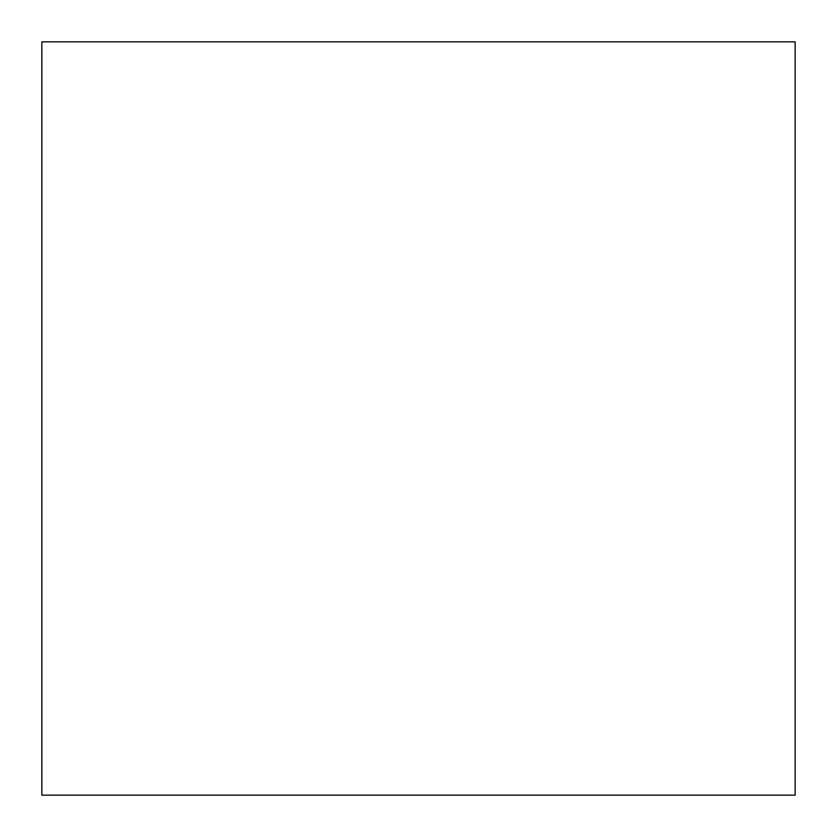 <?xml version="1.0" encoding="UTF-8"?>
<svg xmlns="http://www.w3.org/2000/svg" width="837" height="837" viewBox="0 0 837 837"><rect width="100%" height="100%" fill="white"/><g stroke="black" fill="none" stroke-linecap="round" stroke-linejoin="round"><path stroke-width="1.26" d="M41.85 795.15L795.15 795.15L795.15 41.85L41.85 41.85L41.85 795.15L41.85 41.85L795.15 41.85L795.15 795.15L41.85 795.15"/></g></svg>
